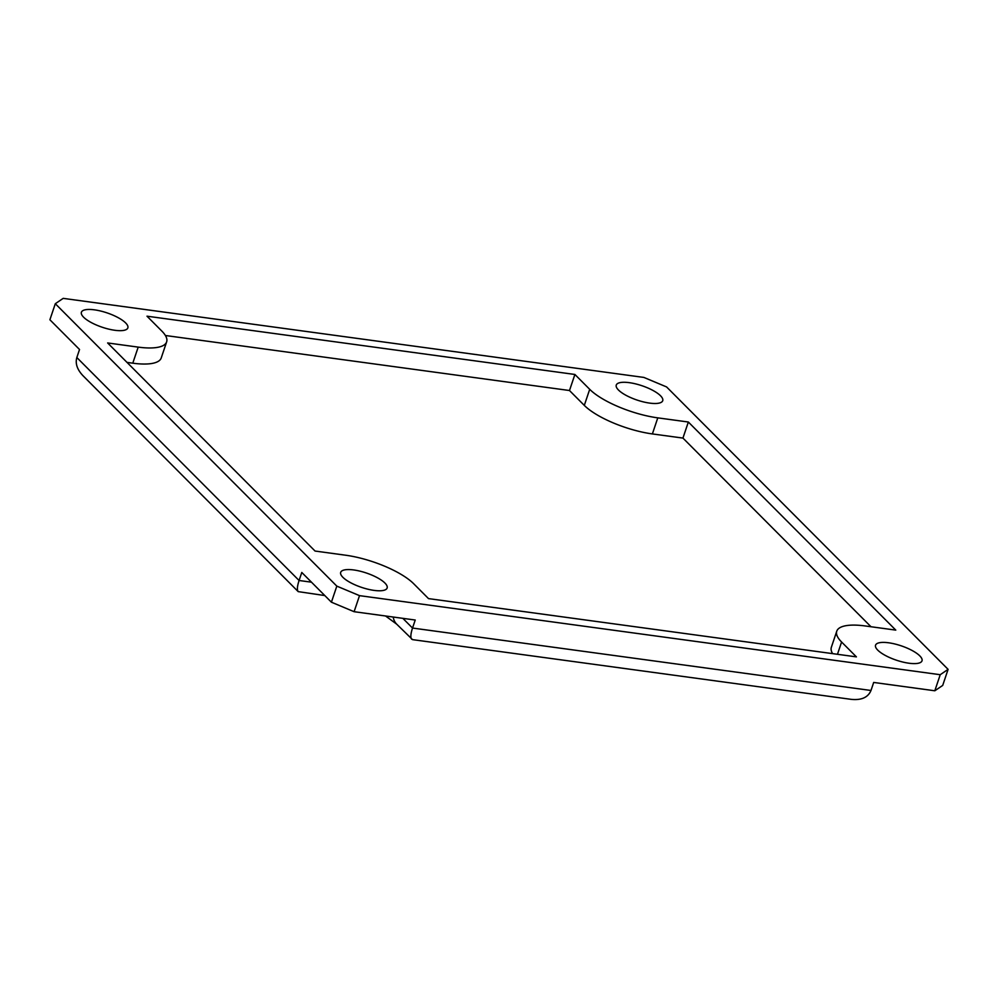 <?xml version="1.0" encoding="UTF-8"?>
<svg xmlns="http://www.w3.org/2000/svg" width="998" height="998" viewBox="0 0 998 998"><rect width="100%" height="100%" fill="white"/><g stroke="black" fill="none" stroke-linecap="round" stroke-linejoin="round"><path stroke-width="1.5" d="M324.812 595.557L298.215 591.627C296.905 590.018 297.192 586.3 299.076 580.499L301.783 572.465L331.411 602.193L354.103 611.699L359.517 595.644L940.228 674.71L934.814 690.778L942.698 685.426L948.1 669.359L940.228 674.71M359.517 595.644L336.825 586.125L55.302 303.716L49.9 319.772L79.528 349.5L76.834 357.534C75.124 363.522 77.183 369.584 83.009 375.735L298.215 591.627M934.814 690.778L873.687 682.445L870.992 690.479C868.085 697.39 861.536 700.359 851.356 699.373L412.536 639.631L396.668 624.137A17.827 14.409 135.1 0 1 393.224 617.026M354.103 611.699L415.23 620.032L412.523 628.054C410.652 633.867 410.365 637.585 411.663 639.194M336.825 586.125L331.411 602.193M948.1 669.359L666.589 386.937L643.897 377.431L63.186 298.365L55.302 303.716M919.794 655.873A24.501 7.572 -161.4 0 1 922.015 660.826A24.501 7.572 -161.4 0 1 902.828 662.048A24.501 7.572 -161.4 0 1 877.766 650.147A24.501 7.572 -161.4 0 1 875.558 645.195A24.501 7.572 -161.4 0 1 894.744 643.96A24.501 7.572 -161.4 0 1 919.794 655.873M660.501 395.744A24.501 7.572 -161.4 0 1 662.722 400.709A24.501 7.572 -161.4 0 1 643.535 401.932A24.501 7.572 -161.4 0 1 618.486 390.031A24.501 7.572 -161.4 0 1 616.265 385.066A24.501 7.572 -161.4 0 1 635.452 383.843A24.501 7.572 -161.4 0 1 660.501 395.744M83.607 317.202A24.501 7.572 -161.4 0 1 81.399 312.249A24.501 7.572 -161.4 0 1 100.586 311.014A24.501 7.572 -161.4 0 1 125.636 322.928A24.501 7.572 -161.4 0 1 127.856 327.88A24.501 7.572 -161.4 0 1 108.67 329.103A24.501 7.572 -161.4 0 1 83.607 317.202M342.9 577.318A24.501 7.572 -161.4 0 1 340.692 572.365A24.501 7.572 -161.4 0 1 359.879 571.13A24.501 7.572 -161.4 0 1 384.929 583.044A24.501 7.572 -161.4 0 1 387.137 587.997A24.501 7.572 -161.4 0 1 367.95 589.219A24.501 7.572 -161.4 0 1 342.9 577.318M315.056 551.046L107.634 342.95L138.198 347.117A53.468 16.517 18.6 0 0 166.641 341.877A53.468 16.517 18.6 0 0 161.813 331.062L146.993 316.191L574.898 374.462L589.706 389.32A53.468 16.517 18.6 0 0 657.782 417.863L688.346 422.017L895.78 630.112L865.216 625.958A53.468 16.517 18.6 0 0 836.761 631.198A53.468 16.517 18.6 0 0 841.588 642.013L856.409 656.871L428.516 598.613L413.696 583.743A53.468 16.517 18.6 0 0 345.62 555.212L315.056 551.046M127.008 362.386L132.784 363.185A53.468 16.517 18.6 0 0 161.239 357.933L166.641 341.877M836.761 631.198L831.359 647.265A53.468 16.517 18.6 0 0 832.594 653.628M688.346 422.017L682.944 438.085L870.992 626.744M682.944 438.085L652.38 433.93A53.468 16.517 -161.4 0 1 584.304 405.388L569.484 390.517L165.406 335.503M574.898 374.462L569.484 390.517M311.476 582.183L299.076 580.499L76.834 357.534M870.992 690.479L412.523 628.054L402.843 618.336M138.198 347.117L132.784 363.185M841.588 642.013L837.459 654.289M657.782 417.863L652.38 433.93M589.706 389.32L584.304 405.388M385.54 615.978L396.668 624.137"/></g></svg>

